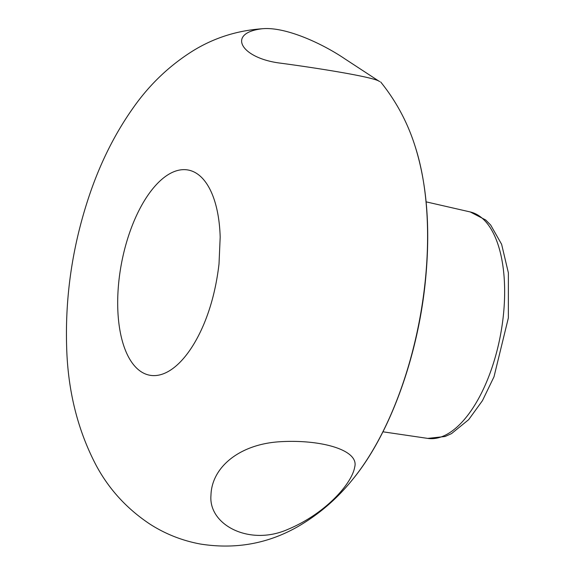 <?xml version="1.0" encoding="UTF-8"?>
<svg xmlns="http://www.w3.org/2000/svg" width="575" height="575" viewBox="0 0 575 575"><rect width="100%" height="100%" fill="white"/><g stroke="black" fill="none" stroke-linecap="round" stroke-linejoin="round"><path stroke-width="0.86" d="M203.838 324.221C211.356 306.31 216.416 286.206 219.018 263.911L220.182 237.144A104.391 48.365 -79.4 0 0 154.567 186.623A104.391 48.365 -79.4 0 0 124.358 347.501A104.391 48.365 -79.4 0 0 203.838 324.221A104.391 48.365 -79.4 0 0 204.362 322.956M379.665 81.621L344.727 58.765C322.367 43.585 285.473 26.493 262.257 28.75C226.083 32.94 240.81 58.334 280.492 63.157C316.832 67.987 375.418 77.244 379.665 81.621M354.703 467.073C359.49 449.844 320.16 439.077 279.141 441.787C239.322 444.439 211.643 467.331 210.967 495.283C208.251 524.831 249.478 546.494 287.974 529.331C325.529 513.648 351.936 483.618 354.703 467.073M382.943 431.803L427.757 438.402A115.216 53.382 -79.4 0 0 503.305 316.02A115.216 53.382 -79.4 0 0 470.271 211.959L426.118 201.854M262.257 28.75C237.188 30.525 214.202 37.821 193.293 50.636C169.481 65.485 149.342 84.698 132.89 108.265C115.417 133.019 101.265 161.007 90.433 192.222C73.097 242.557 65.155 293.753 66.614 345.827C67.663 390.015 77.51 429.856 96.154 465.362C108.977 489.268 126.953 508.882 150.089 524.22C165.514 534.082 182.311 540.694 200.488 544.051C235.283 549.527 267.619 543.785 297.483 526.829C318.744 514.575 337.123 498.798 352.612 479.478A222.194 102.947 -79.4 0 0 424.982 283.353A222.194 102.947 -79.4 0 0 415.143 146.417C407.668 122.647 396.168 101.157 380.65 81.945M470.271 211.959L485.753 220.024L490.683 225.055L501.608 244.26L508.386 272.873L508.365 317.903L493.997 376.79L482.461 400.638L468.675 419.664L451.533 433.6L445.107 436.497L427.757 438.402M415.143 146.417C427.326 185.2 430.653 230.949 425.141 283.662C417.227 358.814 389.088 435.426 352.612 479.478"/></g></svg>
